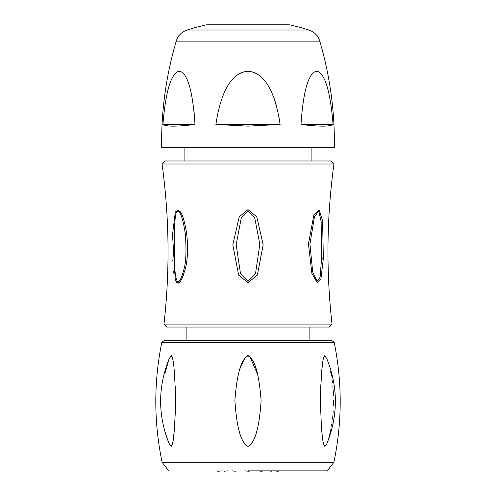 <?xml version="1.0" encoding="UTF-8"?>
<svg xmlns="http://www.w3.org/2000/svg" width="496" height="496" viewBox="0 0 496 496"><rect width="100%" height="100%" fill="white"/><g stroke="black" fill="none" stroke-linecap="round" stroke-linejoin="round"><path stroke-width="0.74" d="M311.11 147.69L311.11 160.977L331.303 160.977L164.697 160.977L162.062 163.996C169.334 217.285 169.973 270.649 163.978 324.093L166.619 327.05L329.381 327.05L332.022 324.093L163.978 324.093M248 282.677L238.626 275.1L232.822 244.702L239.252 216.758L248 209.61L256.767 216.789L263.178 244.745L257.374 275.088L248 282.677L248 281.412L240.498 273.711L236.177 244.658L241.267 217.918L248 210.874L254.739 217.942L259.817 244.41L255.514 273.68L248 281.412M175.193 279.174L172.527 234.521L175.33 211.798L180.24 211.705C182.602 214.607 184.748 221.842 186.663 233.405C188.071 246.927 187.761 258.18 185.727 267.164C181.282 283.067 177.766 287.072 175.193 279.174L176.074 278.033C174.611 271.38 174.09 262.601 174.369 233.095C174.859 212.97 176.688 206.243 179.843 212.902C181.858 216.027 183.669 222.977 185.268 233.759C186.539 249.792 186.112 261.597 183.985 269.173C180.501 281.92 177.866 284.878 176.074 278.033M172.726 260.189L172.751 260.667M173.606 271.355L174.046 274.362M175.051 278.727L175.658 280.345M176.39 281.623L176.967 282.236M177.549 282.577L178.114 282.677M178.765 282.553L179.434 282.174M180.017 281.666L180.532 281.083M181.623 279.428L183.774 274.455M323.349 258.447L320.949 278.733L317.136 282.509L311.891 273.445L308.456 243.964L313.739 215.599L318.978 209.721L322.58 220.522L323.349 258.447L321.606 258.044L320.081 277.363L317.049 281.201L312.709 272.037L309.938 244.069L314.452 216.795L318.736 211.023L321.141 221.582L321.606 258.044M161.783 342.463C153.698 382.416 153.81 422.35 162.105 462.266L333.895 462.266C342.19 422.35 342.302 382.416 334.217 342.463L161.783 342.463L164.387 340.337L331.613 340.337L186.887 340.337L186.887 327.05M164.387 340.337L186.887 340.337M240.281 368.175L240.504 367.548M241.13 365.862L245.191 357.728M247.554 355.737L248 355.682C245.514 357.709 237.919 360.363 234.893 400.483C237.609 442.085 245.483 444.224 248 446.474C250.511 444.428 258.435 441.62 261.107 400.681C258.069 360.034 250.499 357.876 248 355.682L248.428 355.731M171.263 355.682L169.204 358.67C157.827 386.892 157.771 415.133 169.024 443.399L171.126 446.474C172.565 444.435 174.536 441.62 175.516 400.743C174.536 360.04 172.67 357.87 171.263 355.682L171.362 355.688M171.703 355.93L171.932 356.277M172.112 356.705L172.31 357.287M172.558 358.267L172.713 359.017M174.518 374.703L174.635 376.284M175.206 386.198L175.299 388.535M175.361 390.501L175.479 405.858M175.361 410.93L174.549 426.38M174.332 429.046L174.028 432.394M173.904 433.609L173.743 435.116M173.724 435.302L173.581 436.561M173.482 437.391L173.352 438.427M173.284 438.917L173.166 439.785M173.11 440.2L172.98 441.043M172.875 441.694L172.788 442.196M170.326 445.898L170.023 445.445M169.694 444.869L169.396 444.249M169.024 443.399L168.758 442.736M168.615 442.376L168.373 441.713M168.144 441.056L167.958 440.516M167.803 440.051L167.536 439.208M167.357 438.619L167.195 438.067M166.792 436.654L166.551 435.755M165.286 372.285L168.683 359.978M248.949 355.93L249.438 356.246M249.965 356.723L257.684 374.598M326.579 358.168L326.74 358.54M327.912 361.671L328.048 362.08M328.383 363.14L328.532 363.618M330.472 371.144L330.714 372.285M330.968 373.55L331.446 376.086M331.929 379.025L332.407 382.422M332.841 386.223L333.064 388.666M333.207 390.501L333.473 395.337M333.591 400.539L333.529 405.871M333.293 410.948L333.213 412.151M332.952 415.332L332.543 419.163M332.078 422.654L331.533 426.083M331.024 428.848L330.274 432.382M329.883 434.05L329.586 435.234M329.542 435.395L329.22 436.592M328.972 437.484L328.73 438.321M328.575 438.83L328.439 439.289M327.242 442.748L327.1 443.095M326.976 443.399C338.229 415.133 338.173 386.892 326.796 358.67L324.737 355.682C323.33 357.697 321.464 360.387 320.484 400.464C321.464 442.054 323.435 444.23 324.874 446.474L326.864 443.666M322.729 439.028L322.673 438.6M322.561 437.763L322.437 436.716M322.326 435.724L322.276 435.29M322.158 434.236L321.991 432.543M321.836 430.9L321.631 428.618M321.402 425.704L321.185 422.561M320.676 412.195L320.639 410.948M320.521 405.871L320.484 400.532M320.528 395.337L320.664 389.757M320.701 388.529L320.875 384.443M321.048 381.195L321.675 372.366M321.836 370.555L321.923 369.613M322.065 368.119L322.332 365.657M248 470.865L327.286 470.865L248 470.865M261.287 471.2L261.95 471.2L261.287 471.2M277.562 471.2L278.225 471.2L277.562 471.2M270.915 471.2L271.585 471.2L270.915 471.2M248 471.2L248.663 471.2L248 471.2M225.085 471.2L224.415 471.2L225.085 471.2M218.438 471.2L219.102 471.2L218.438 471.2M234.713 471.2L235.377 471.2L234.713 471.2M176.216 41.149C166.017 75.931 161.157 111.451 161.64 147.69L334.36 147.69C334.843 111.451 329.983 75.931 319.784 41.149L176.216 41.149C177.996 35.65 181.617 31.942 187.066 30.027L308.934 30.027C314.383 31.942 318.004 35.65 319.784 41.149M248 71.275C256.854 71.858 273.184 78.387 280.104 124.44L248 126.133L215.896 124.44C222.816 78.393 239.14 71.858 248 71.275L247.882 71.275M215.896 124.44L280.104 124.44L278.554 114.409M276.706 106.504L274.133 98.444M272.744 94.928L271.783 92.74M333.089 124.44C329.282 78.3 320.999 71.815 316.634 71.275C312.269 71.821 304.091 78.306 300.985 124.44C318.953 126.691 329.654 126.691 333.089 124.44L300.985 124.44M195.015 124.44C191.915 78.418 183.774 71.839 179.366 71.275C174.945 71.846 166.706 78.424 162.911 124.44C166.346 126.691 177.047 126.691 195.015 124.44L162.917 124.415M190.173 88.896L190.811 91.487M191.45 94.383L192.008 97.235M193.483 106.708L194.283 114.03M308.934 30.027A199.287 199.287 0 0 0 289.261 24.8L206.739 24.8A199.287 199.287 0 0 0 187.066 30.027M332.022 324.093C326.027 270.649 326.666 217.285 333.938 163.996L162.062 163.996M248 209.61L248 210.874M308.456 243.964L309.938 244.069M180.24 211.705L179.843 212.902M333.938 163.996L331.303 160.977M309.113 340.337L309.113 327.05M334.217 342.463L331.613 340.337M327.286 470.865L333.895 462.266M162.105 462.266L168.714 470.865M263.674 470.865L261.95 471.2M258.893 470.865L260.623 471.2M279.949 470.865L278.225 471.2M275.168 470.865L276.898 471.2M273.308 470.865L271.585 471.2M268.528 470.865L270.252 471.2M248.663 471.2L249.327 471.15M245.607 470.865L247.337 471.2L245.607 470.865M227.472 470.865L225.748 471.2M222.692 470.865L224.415 471.2M220.832 470.865L219.102 471.2M216.051 470.865L217.775 471.2M237.107 470.865L235.377 471.2M232.326 470.865L234.05 471.2M184.89 160.977L184.89 147.69"/></g></svg>
